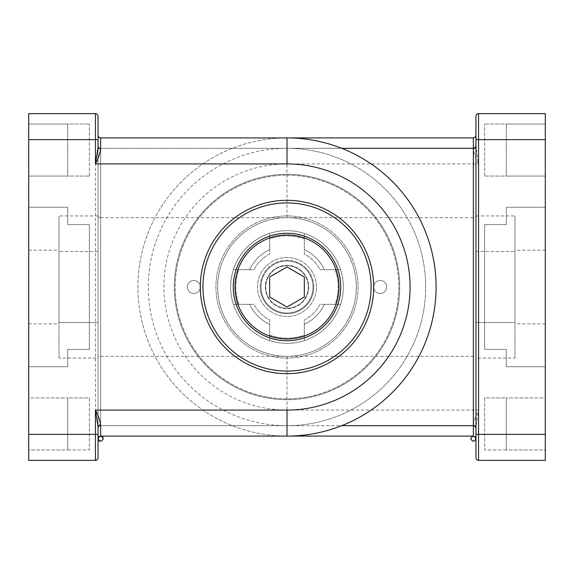 <?xml version="1.0" encoding="UTF-8"?>
<svg xmlns="http://www.w3.org/2000/svg" width="574" height="574" viewBox="0 0 574 574"><rect width="100%" height="100%" fill="white"/><g stroke="black" fill="none" stroke-linecap="round" stroke-linejoin="round"><path stroke-width="0.43" stroke-dasharray="2.87 2.15" d="M260.998 287A26.002 26.002 0 0 1 300.001 264.478A26.002 26.002 0 0 1 300.001 309.522A26.002 26.002 0 0 1 260.998 287A26.002 26.002 0 0 0 300.001 309.522A26.002 26.002 0 0 0 300.001 264.478A26.002 26.002 0 0 0 260.998 287A26.002 26.002 0 0 0 300.001 309.522A26.002 26.002 0 0 0 300.001 264.478A26.002 26.002 0 0 0 260.998 287M265.332 287A21.669 21.669 0 0 0 297.834 305.77A21.669 21.669 0 0 0 297.834 268.23A21.669 21.669 0 0 0 265.332 287M234.996 287A52.004 52.004 0 0 1 313.002 241.963A52.004 52.004 0 0 1 313.002 332.037A52.004 52.004 0 0 1 234.996 287M304.335 276.991L287 266.982L269.665 276.991L269.665 297.009L287 307.018L304.335 297.009L304.335 276.991L287 266.982L269.665 276.991L287 266.982L304.335 276.991L304.335 297.009L304.335 276.991M313.002 287A26.002 26.002 0 0 0 273.999 264.478A26.002 26.002 0 0 0 273.999 309.522A26.002 26.002 0 0 0 313.002 287A26.002 26.002 0 0 1 273.999 309.522A26.002 26.002 0 0 1 273.999 264.478A26.002 26.002 0 0 1 313.002 287A26.002 26.002 0 0 1 273.999 309.522A26.002 26.002 0 0 1 273.999 264.478A26.002 26.002 0 0 1 313.002 287M308.668 287A21.669 21.669 0 0 1 276.166 305.77A21.669 21.669 0 0 1 276.166 268.23A21.669 21.669 0 0 1 308.668 287M339.004 287A52.004 52.004 0 0 0 260.998 241.963A52.004 52.004 0 0 0 260.998 332.037A52.004 52.004 0 0 0 339.004 287A52.004 52.004 0 0 0 260.998 241.963A52.004 52.004 0 0 0 260.998 332.037A52.004 52.004 0 0 0 339.004 287M304.335 297.009L287 307.018L304.335 297.009M287 307.018L269.665 297.009L287 307.018M269.665 297.009L269.665 276.991L269.665 297.009M380.182 280.499A6.501 6.501 0 0 1 385.807 290.25A6.501 6.501 0 0 1 374.549 290.25A6.501 6.501 0 0 1 380.182 280.499A6.501 6.501 0 0 1 385.807 290.25A6.501 6.501 0 0 1 374.549 290.25A6.501 6.501 0 0 1 380.182 280.499A6.501 6.501 0 0 0 374.549 290.25A6.501 6.501 0 0 0 385.807 290.25A6.501 6.501 0 0 0 380.182 280.499A6.501 6.501 0 0 0 374.549 290.25A6.501 6.501 0 0 0 385.807 290.25A6.501 6.501 0 0 0 380.182 280.499M193.818 280.499A6.501 6.501 0 0 1 199.451 290.25A6.501 6.501 0 0 1 188.193 290.25A6.501 6.501 0 0 1 193.818 280.499A6.501 6.501 0 0 1 199.451 290.25A6.501 6.501 0 0 1 188.193 290.25A6.501 6.501 0 0 1 193.818 280.499A6.501 6.501 0 0 0 188.193 290.25A6.501 6.501 0 0 0 199.451 290.25A6.501 6.501 0 0 0 193.818 280.499A6.501 6.501 0 0 0 188.193 290.25A6.501 6.501 0 0 0 199.451 290.25A6.501 6.501 0 0 0 193.818 280.499M287 215.924A71.076 71.076 0 0 0 225.446 322.538A71.076 71.076 0 0 0 348.554 322.538A71.076 71.076 0 0 0 287 215.924A71.076 71.076 0 0 1 348.554 322.538A71.076 71.076 0 0 1 225.446 322.538A71.076 71.076 0 0 1 287 215.924A71.076 71.076 0 0 1 348.554 322.538A71.076 71.076 0 0 1 225.446 322.538A71.076 71.076 0 0 1 287 215.924A71.076 71.076 0 0 0 225.446 322.538A71.076 71.076 0 0 0 348.554 322.538A71.076 71.076 0 0 0 287 215.924M287 175.185A111.815 111.815 0 0 1 383.834 342.908A111.815 111.815 0 0 1 190.166 342.908A111.815 111.815 0 0 1 287 175.185A111.815 111.815 0 0 1 383.834 342.908A111.815 111.815 0 0 1 190.166 342.908A111.815 111.815 0 0 1 287 175.185A111.815 111.815 0 0 0 190.166 342.908A111.815 111.815 0 0 0 383.834 342.908A111.815 111.815 0 0 0 287 175.185A111.815 111.815 0 0 0 190.166 342.908A111.815 111.815 0 0 0 383.834 342.908A111.815 111.815 0 0 0 287 175.185M249.654 269.665A41.17 41.17 0 0 1 269.665 249.654A41.17 41.17 0 0 0 249.654 269.665L233.396 269.665L249.654 269.665A41.17 41.17 0 0 1 269.665 249.654L269.665 233.396L269.665 249.654A41.17 41.17 0 0 0 249.654 269.665L233.396 269.665A56.338 56.338 0 0 0 233.396 304.335L249.654 304.335A41.17 41.17 0 0 0 269.665 324.346L269.665 340.604L269.665 324.346A41.17 41.17 0 0 1 249.654 304.335L233.396 304.335L249.654 304.335A41.17 41.17 0 0 0 269.665 324.346A41.17 41.17 0 0 1 249.654 304.335L233.396 304.335A56.338 56.338 0 0 1 304.335 233.396L304.335 249.654L304.335 233.396A56.338 56.338 0 0 0 233.396 269.665L249.654 269.665M304.335 249.654A41.17 41.17 0 0 1 324.346 269.665A41.17 41.17 0 0 0 304.335 249.654A41.17 41.17 0 0 1 324.346 269.665L340.604 269.665L324.346 269.665A41.17 41.17 0 0 0 304.335 249.654L304.335 233.396A56.338 56.338 0 0 1 340.604 304.335L324.346 304.335L340.604 304.335A56.338 56.338 0 0 0 304.335 233.396L304.335 249.654M324.346 304.335A41.17 41.17 0 0 1 304.335 324.346A41.17 41.17 0 0 0 324.346 304.335A41.17 41.17 0 0 1 304.335 324.346L304.335 340.604L304.335 324.346A41.17 41.17 0 0 0 324.346 304.335L340.604 304.335A56.338 56.338 0 0 1 269.665 340.604A56.338 56.338 0 0 0 340.604 304.335L324.346 304.335M287 316.468A29.468 29.468 0 0 1 261.479 272.263A29.468 29.468 0 0 1 312.521 272.263A29.468 29.468 0 0 1 287 316.468A29.468 29.468 0 0 1 257.532 287A29.468 29.468 0 0 1 287 257.532A29.468 29.468 0 0 1 316.468 287A29.468 29.468 0 0 1 287 316.468A29.468 29.468 0 0 0 316.468 287A29.468 29.468 0 0 0 287 257.532A29.468 29.468 0 0 0 261.479 301.737A29.468 29.468 0 0 0 312.521 301.737A29.468 29.468 0 0 0 287 257.532A29.468 29.468 0 0 0 257.532 287A29.468 29.468 0 0 0 287 316.468M269.665 340.604A56.338 56.338 0 0 1 233.396 304.335A56.338 56.338 0 0 0 269.665 340.604L269.665 324.346L269.665 340.604M287 202.923A84.077 84.077 0 0 1 359.812 329.038A84.077 84.077 0 0 1 214.188 329.038A84.077 84.077 0 0 1 287 202.923M287 230.662A56.338 56.338 0 0 1 335.79 315.169A56.338 56.338 0 0 1 238.21 315.169A56.338 56.338 0 0 1 287 230.662A56.338 56.338 0 0 0 230.662 287A56.338 56.338 0 0 0 287 343.338A56.338 56.338 0 0 0 335.79 258.831A56.338 56.338 0 0 0 238.21 258.831A56.338 56.338 0 0 0 287 343.338A56.338 56.338 0 0 0 343.338 287A56.338 56.338 0 0 0 287 230.662A56.338 56.338 0 0 0 238.21 315.169A56.338 56.338 0 0 0 335.79 315.169A56.338 56.338 0 0 0 287 230.662A56.338 56.338 0 0 1 343.338 287A56.338 56.338 0 0 1 287 343.338A56.338 56.338 0 0 1 230.662 287A56.338 56.338 0 0 1 287 230.662A56.338 56.338 0 0 1 335.79 315.169A56.338 56.338 0 0 1 238.21 315.169A56.338 56.338 0 0 1 287 230.662M287 371.077A84.077 84.077 0 0 0 359.812 244.962A84.077 84.077 0 0 0 214.188 244.962A84.077 84.077 0 0 0 287 371.077A84.077 84.077 0 0 0 359.812 244.962A84.077 84.077 0 0 0 214.188 244.962A84.077 84.077 0 0 0 287 371.077M287 340.741A53.741 53.741 0 0 0 340.741 287A53.741 53.741 0 0 0 287 233.259A53.741 53.741 0 0 0 233.259 287A53.741 53.741 0 0 0 287 340.741M98.039 438.687L98.807 436.85L100.644 436.089L287 436.089A149.089 149.089 0 0 0 436.089 287A149.089 149.089 0 0 0 287 137.911L100.644 137.911L98.807 137.15L98.039 135.313L98.039 438.687L98.807 436.85L100.644 436.089L100.644 137.911M98.039 434.353L95.442 434.353L95.442 139.647L98.039 139.647L98.039 457.758A2.597 2.597 0 0 1 95.442 460.355L28.7 460.355L28.7 113.645L95.442 113.645A2.597 2.597 0 0 1 98.039 116.242L98.039 135.313M98.039 145.717L98.807 147.554L100.644 148.314L98.807 147.554L98.039 145.717L98.039 426.525L98.039 147.475M98.039 358.061L98.039 215.939L98.039 358.061L59.036 358.061L59.036 322.531L59.036 358.061M98.039 216.958L100.644 217.661L100.644 148.314L287 148.314L100.644 148.314L100.644 425.686L98.807 426.446L98.039 428.283L98.807 426.446L100.644 425.686L287 425.686L100.644 425.686L100.644 217.661L287 217.661A69.339 69.339 0 0 1 356.339 287A69.339 69.339 0 0 1 287 356.339L100.644 356.339L98.039 357.042M341.709 148.314L287 148.314A138.686 138.686 0 0 1 425.686 287A138.686 138.686 0 0 1 287 425.686A138.686 138.686 0 0 0 425.686 287A138.686 138.686 0 0 0 287 148.314A138.686 138.686 0 0 0 148.314 287A138.686 138.686 0 0 0 287 425.686L341.709 425.686M399.683 287A112.683 112.683 0 0 0 230.662 189.413A112.683 112.683 0 0 0 230.662 384.587A112.683 112.683 0 0 0 399.683 287A112.683 112.683 0 0 1 230.662 384.587A112.683 112.683 0 0 1 230.662 189.413A112.683 112.683 0 0 1 399.683 287M67.703 349.408L89.372 349.408L89.372 224.592L89.372 349.408L89.372 224.592L89.372 349.408L67.703 349.408L67.703 366.743L67.703 349.408L89.372 349.408L67.703 349.408L67.703 366.743L67.703 349.408M67.703 224.592L89.372 224.592L67.703 224.592L67.703 207.257L67.703 224.592L89.372 224.592L67.703 224.592L67.703 207.257L67.703 224.592M28.7 366.743L67.703 366.743L28.7 366.743L28.7 207.257L28.7 366.743L28.7 207.257L67.703 207.257L28.7 207.257L67.703 207.257L28.7 207.257L28.7 366.743L67.703 366.743L28.7 366.743M89.372 176.053L89.372 124.049L89.372 176.053L67.703 176.053L67.703 124.049L89.372 124.049L67.703 124.049L67.703 176.053L89.372 176.053M67.703 124.049L67.703 176.053L67.703 124.049L28.7 124.049L28.7 176.053L67.703 176.053L28.7 176.053L28.7 124.049L67.703 124.049M89.372 397.947L89.372 449.951L89.372 397.947L67.703 397.947L67.703 449.951L67.703 397.947L89.372 397.947M67.703 449.951L89.372 449.951L67.703 449.951L67.703 397.947L67.703 449.951L28.7 449.951L28.7 397.947L67.703 397.947L28.7 397.947L28.7 449.951L67.703 449.951M28.7 287L28.7 323.836L28.7 287M386.682 287A6.501 6.501 0 0 0 376.931 281.368A6.501 6.501 0 0 0 376.931 292.632A6.501 6.501 0 0 0 386.682 287A6.501 6.501 0 0 1 376.931 292.632A6.501 6.501 0 0 1 376.931 281.368A6.501 6.501 0 0 1 386.682 287M200.319 287A6.501 6.501 0 0 0 190.568 281.368A6.501 6.501 0 0 0 190.568 292.632A6.501 6.501 0 0 0 200.319 287A6.501 6.501 0 0 1 190.568 292.632A6.501 6.501 0 0 1 190.568 281.368A6.501 6.501 0 0 1 200.319 287M287 308.31A21.31 21.31 0 0 1 268.546 276.345A21.31 21.31 0 0 1 305.454 276.345A21.31 21.31 0 0 1 287 308.31A21.31 21.31 0 0 0 308.31 287A21.31 21.31 0 0 0 287 265.69A21.31 21.31 0 0 0 265.69 287A21.31 21.31 0 0 0 287 308.31A21.31 21.31 0 0 0 305.454 276.345A21.31 21.31 0 0 0 268.546 276.345A21.31 21.31 0 0 0 287 308.31A21.31 21.31 0 0 1 265.69 287A21.31 21.31 0 0 1 287 265.69A21.31 21.31 0 0 1 308.31 287A21.31 21.31 0 0 1 287 308.31M269.665 335.116A51.143 51.143 0 0 0 304.335 335.116L304.335 319.998A37.274 37.274 0 0 0 319.998 304.335L335.116 304.335A51.143 51.143 0 0 0 335.116 269.665L319.998 269.665A37.274 37.274 0 0 0 304.335 254.002L304.335 238.884A51.143 51.143 0 0 0 269.665 238.884L269.665 254.002A37.274 37.274 0 0 0 254.002 269.665L238.884 269.665A51.143 51.143 0 0 0 238.884 304.335L254.002 304.335A37.274 37.274 0 0 0 269.665 319.998L269.665 335.116A51.143 51.143 0 0 0 304.335 335.116L304.335 319.998A37.274 37.274 0 0 0 319.998 304.335L335.116 304.335A51.143 51.143 0 0 0 335.116 269.665L319.998 269.665A37.274 37.274 0 0 0 304.335 254.002L304.335 238.884A51.143 51.143 0 0 0 269.665 238.884L269.665 254.002A37.274 37.274 0 0 0 254.002 269.665L238.884 269.665A51.143 51.143 0 0 0 238.884 304.335L254.002 304.335A37.274 37.274 0 0 0 269.665 319.998L269.665 335.116L269.665 319.998A37.274 37.274 0 0 1 254.002 304.335L238.884 304.335A51.143 51.143 0 0 1 238.884 269.665L254.002 269.665A37.274 37.274 0 0 1 269.665 254.002L269.665 238.884A51.143 51.143 0 0 1 304.335 238.884L304.335 254.002A37.274 37.274 0 0 1 319.998 269.665L335.116 269.665A51.143 51.143 0 0 1 335.116 304.335L319.998 304.335A37.274 37.274 0 0 1 304.335 319.998L304.335 335.116A51.143 51.143 0 0 1 269.665 335.116L269.665 319.998A37.274 37.274 0 0 1 254.002 304.335L238.884 304.335A51.143 51.143 0 0 1 238.884 269.665L254.002 269.665A37.274 37.274 0 0 1 269.665 254.002L269.665 238.884A51.143 51.143 0 0 1 304.335 238.884L304.335 254.002A37.274 37.274 0 0 1 319.998 269.665L335.116 269.665A51.143 51.143 0 0 1 335.116 304.335L319.998 304.335A37.274 37.274 0 0 1 304.335 319.998L304.335 335.116A51.143 51.143 0 0 1 269.665 335.116M356.339 287A69.339 69.339 0 0 1 252.33 347.055A69.339 69.339 0 0 1 252.33 226.945A69.339 69.339 0 0 1 356.339 287A69.339 69.339 0 0 1 252.33 347.055A69.339 69.339 0 0 1 252.33 226.945A69.339 69.339 0 0 1 356.339 287M287 373.681A86.681 86.681 0 0 0 373.681 287A86.681 86.681 0 0 0 287 200.319A86.681 86.681 0 0 0 200.319 287A86.681 86.681 0 0 0 287 373.681A86.681 86.681 0 0 1 200.319 287A86.681 86.681 0 0 1 287 200.319A86.681 86.681 0 0 1 373.681 287A86.681 86.681 0 0 1 287 373.681A86.681 86.681 0 0 0 373.681 287A86.681 86.681 0 0 0 287 200.319A86.681 86.681 0 0 0 200.319 287A86.681 86.681 0 0 0 287 373.681M98.039 322.531L59.036 322.531L59.036 215.939L59.036 322.531L98.039 322.531M98.039 251.469L59.036 251.469L98.039 251.469M98.039 215.939L59.036 215.939M59.036 287L59.036 323.836L59.036 287M473.356 148.967A2.597 1.492 0 0 0 475.961 147.475L478.558 163.92C475.738 158.697 474.002 153.717 473.356 148.967L473.356 137.911A2.597 2.597 0 0 0 475.961 135.313L475.961 116.242A2.597 2.597 0 0 1 478.558 113.645L545.3 113.645L545.3 460.355L478.558 460.355A2.597 2.597 0 0 1 475.961 457.758L475.961 135.313M475.961 139.647L478.558 139.647L478.558 163.92L287 163.92L287 137.911A149.089 149.089 0 0 0 137.911 287A149.089 149.089 0 0 0 287 436.089L473.356 436.089L473.356 425.033A2.597 1.492 0 0 1 475.961 426.525L478.558 410.08L287 410.08L287 436.089A149.089 149.089 0 0 1 137.911 287A149.089 149.089 0 0 1 287 137.911L473.356 137.911M473.356 425.033C474.002 420.29 475.731 415.311 478.558 410.08L478.558 460.355A2.597 2.597 0 0 1 475.961 457.758M475.961 428.283L475.961 145.717L475.961 428.283L475.193 426.446L473.356 425.686L287 425.686A138.686 138.686 0 0 1 148.314 287A138.686 138.686 0 0 1 287 148.314L473.356 148.314L473.356 425.686L473.356 217.661L287 217.661A69.339 69.339 0 0 0 217.661 287A69.339 69.339 0 0 0 287 356.339L473.356 356.339L475.961 357.042M475.961 358.061L475.961 215.939L475.961 358.061L514.964 358.061L514.964 322.531L514.964 358.061M475.961 145.717L475.193 147.554L473.356 148.314L473.356 217.661L475.961 216.958M174.317 287A112.683 112.683 0 0 1 343.338 189.413A112.683 112.683 0 0 1 343.338 384.587A112.683 112.683 0 0 1 174.317 287A112.683 112.683 0 0 0 343.338 384.587A112.683 112.683 0 0 0 343.338 189.413A112.683 112.683 0 0 0 174.317 287M506.297 349.408L484.628 349.408L484.628 224.592L484.628 349.408L484.628 224.592L484.628 349.408L506.297 349.408L506.297 366.743L506.297 349.408L484.628 349.408L506.297 349.408L506.297 366.743L506.297 349.408M506.297 224.592L484.628 224.592L506.297 224.592L506.297 207.257L506.297 224.592L484.628 224.592L506.297 224.592L506.297 207.257L506.297 224.592M545.3 366.743L506.297 366.743L545.3 366.743L545.3 207.257L545.3 366.743L545.3 207.257L506.297 207.257L545.3 207.257L506.297 207.257L545.3 207.257L545.3 366.743L506.297 366.743L545.3 366.743M484.628 176.053L484.628 124.049L484.628 176.053L506.297 176.053L506.297 124.049L484.628 124.049L506.297 124.049L506.297 176.053L484.628 176.053M506.297 124.049L506.297 176.053L506.297 124.049L545.3 124.049L545.3 176.053L506.297 176.053L545.3 176.053L545.3 124.049L506.297 124.049M484.628 397.947L484.628 449.951L484.628 397.947L506.297 397.947L506.297 449.951L506.297 397.947L484.628 397.947M506.297 449.951L484.628 449.951L506.297 449.951L506.297 397.947L506.297 449.951L545.3 449.951L545.3 397.947L506.297 397.947L545.3 397.947L545.3 449.951L506.297 449.951M545.3 287L545.3 323.836L545.3 287M187.318 287A6.501 6.501 0 0 1 197.069 281.368A6.501 6.501 0 0 1 197.069 292.632A6.501 6.501 0 0 1 187.318 287A6.501 6.501 0 0 0 197.069 292.632A6.501 6.501 0 0 0 197.069 281.368A6.501 6.501 0 0 0 187.318 287M373.681 287A6.501 6.501 0 0 1 383.432 281.368A6.501 6.501 0 0 1 383.432 292.632A6.501 6.501 0 0 1 373.681 287A6.501 6.501 0 0 0 383.432 292.632A6.501 6.501 0 0 0 383.432 281.368A6.501 6.501 0 0 0 373.681 287M217.661 287A69.339 69.339 0 0 0 321.67 347.055A69.339 69.339 0 0 0 321.67 226.945A69.339 69.339 0 0 0 217.661 287A69.339 69.339 0 0 0 321.67 347.055A69.339 69.339 0 0 0 321.67 226.945A69.339 69.339 0 0 0 217.661 287M475.961 322.531L514.964 322.531L514.964 215.939L514.964 322.531L475.961 322.531M475.961 251.469L514.964 251.469L475.961 251.469M475.961 215.939L514.964 215.939M514.964 287L514.964 323.836L514.964 287M260.237 287A26.763 26.763 0 0 1 300.381 263.818A26.763 26.763 0 0 1 300.381 310.182A26.763 26.763 0 0 1 260.237 287M313.763 287A26.763 26.763 0 0 0 273.619 263.818A26.763 26.763 0 0 0 273.619 310.182A26.763 26.763 0 0 0 313.763 287M98.039 116.242A2.597 2.597 0 0 0 95.442 113.645L95.442 139.647L28.7 139.647M95.442 460.355L95.442 434.353L28.7 434.353M287 217.661L287 148.314L287 217.661M287 356.339L287 425.686L287 356.339M478.558 113.645L478.558 139.647L545.3 139.647M475.961 434.353L545.3 434.353M287 163.92A123.08 123.08 0 0 0 163.92 287A123.08 123.08 0 0 0 287 410.08M28.7 323.836L59.036 323.836M28.7 250.164L59.036 250.164M545.3 323.836L514.964 323.836M545.3 250.164L514.964 250.164"/><path stroke-width="0.86" d="M287 266.982L304.335 276.991L304.335 297.009L287 307.018L269.665 297.009L269.665 276.991L287 266.982M234.996 287A52.004 52.004 0 0 1 313.002 241.963A52.004 52.004 0 0 1 313.002 332.037A52.004 52.004 0 0 1 234.996 287M287 202.923A84.077 84.077 0 0 1 359.812 329.038A84.077 84.077 0 0 1 214.188 329.038A84.077 84.077 0 0 1 287 202.923M287 233.259A53.741 53.741 0 0 1 340.741 287A53.741 53.741 0 0 1 287 340.741A53.741 53.741 0 0 1 233.259 287A53.741 53.741 0 0 1 287 233.259M95.442 113.645L95.442 139.647L98.039 139.647L98.039 147.475L95.442 163.92C98.262 158.697 99.998 153.717 100.644 148.967A2.597 1.492 -0 0 1 98.039 147.475L98.039 116.242A2.597 2.597 0 0 0 95.442 113.645L28.7 113.645L28.7 460.355L95.442 460.355A2.597 2.597 0 0 0 98.039 457.758L98.039 426.525A2.597 1.492 -0 0 1 100.644 425.033L100.644 436.089C97.343 437.819 97.343 439.555 100.644 441.284C103.944 439.555 103.944 437.819 100.644 436.089A2.597 2.597 0 0 0 98.039 438.687C99.158 445.209 107.166 437.201 100.644 436.089L287 436.089A149.089 149.089 0 0 0 436.089 287A149.089 149.089 0 0 0 287 137.911L100.644 137.911A2.597 2.597 0 0 1 98.039 135.313M100.644 425.033C99.998 420.29 98.269 415.311 95.442 410.08L98.039 426.525L98.039 434.353L95.442 434.353L95.442 460.355A2.597 2.597 0 0 0 98.039 457.758M98.039 147.475L98.039 145.717M287 373.681A86.681 86.681 0 0 1 200.319 287A86.681 86.681 0 0 1 287 200.319A86.681 86.681 0 0 1 373.681 287A86.681 86.681 0 0 1 287 373.681M475.961 438.687C474.224 435.386 472.488 435.386 470.759 438.687C472.488 441.987 474.224 441.987 475.961 438.687L475.193 436.85L473.356 436.089L287 436.089L287 410.08L95.442 410.08L95.442 434.353L28.7 434.353M28.7 139.647L95.442 139.647L95.442 163.92L287 163.92L287 137.911L473.356 137.911L475.193 137.15L475.961 135.313M475.961 116.242A2.597 2.597 0 0 1 478.558 113.645L545.3 113.645L545.3 434.353L478.558 434.353L478.558 113.645A2.597 2.597 0 0 0 475.961 116.242L475.961 457.758A2.597 2.597 0 0 0 478.558 460.355L545.3 460.355L545.3 434.353M475.961 428.283L475.193 426.446L473.356 425.686L473.356 436.089C476.657 437.819 476.657 439.555 473.356 441.284C470.056 439.555 470.056 437.819 473.356 436.089M473.356 137.911L473.356 148.314L475.193 147.554L475.961 145.717M341.709 425.686L473.356 425.686L473.356 148.314L341.709 148.314M100.644 148.967L100.644 137.911M287 163.92A123.08 123.08 0 0 1 410.08 287A123.08 123.08 0 0 1 287 410.08M475.961 139.647L545.3 139.647M475.961 434.353L478.558 434.353L478.558 460.355"/></g></svg>
